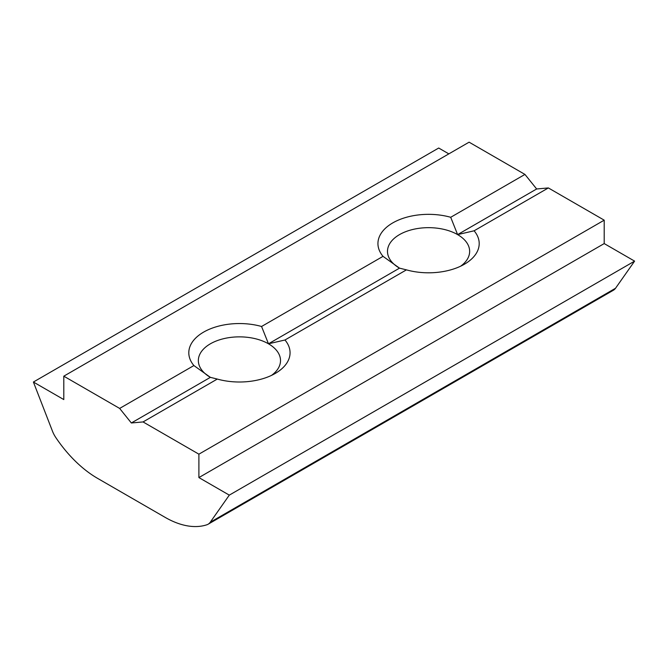 <?xml version="1.0" encoding="UTF-8"?>
<svg xmlns="http://www.w3.org/2000/svg" width="668" height="668" viewBox="0 0 668 668"><rect width="100%" height="100%" fill="white"/><g stroke="black" fill="none" stroke-linecap="round" stroke-linejoin="round"><path stroke-width="1" d="M131.346 422.978L143.052 421.934L198.897 454.173L198.897 477.578L229.299 495.13L210.236 522.251A19.105 11.03 60 0 1 208.09 524.238L613.391 290.238A19.105 11.03 60 0 0 615.537 288.25L634.6 261.13L604.206 243.578L604.206 220.173L548.353 187.933L536.654 188.977L524.948 174.423L469.103 142.175L63.794 376.176L119.647 408.424L131.346 422.978L210.387 377.345L193.895 365.555A50.634 29.233 180 0 1 203.631 332.105A50.634 29.233 180 0 1 261.564 326.485L268.478 343.803L284.969 339.995A50.634 29.233 180 0 1 275.233 373.445A50.634 29.233 180 0 1 217.292 379.065L210.387 377.345A41.082 23.714 180 0 1 210.378 377.345A41.082 23.714 180 0 1 198.354 360.578A41.082 23.714 180 0 1 223.713 338.668A41.082 23.714 180 0 1 268.478 343.803L399.522 268.144L383.031 256.353A50.634 29.233 180 0 1 392.767 222.903A50.634 29.233 180 0 1 450.708 217.284L457.613 234.61L474.105 230.794A50.634 29.233 180 0 1 464.377 264.244A50.634 29.233 180 0 1 406.436 269.864L399.522 268.144A41.082 23.714 180 0 1 387.49 251.377A41.082 23.714 180 0 1 412.849 229.466A41.082 23.714 180 0 1 457.613 234.61A41.082 23.714 180 0 1 469.646 251.377A41.082 23.714 180 0 1 460.644 266.198M268.478 343.803A41.082 23.714 180 0 1 280.51 360.578A41.082 23.714 180 0 1 271.5 375.399M383.031 256.353L261.564 326.485M524.948 174.423L450.708 217.284M193.895 365.555L119.647 408.424M406.436 269.864L284.969 339.995M208.09 524.238A19.105 11.03 60 0 1 206.888 524.772A95.532 55.152 60 0 1 165.121 517.358L97.57 478.355A95.532 55.152 60 0 1 55.811 437.557A19.105 11.03 60 0 1 52.463 431.161L33.4 382.029L63.794 399.573L63.794 376.176M536.654 188.977L457.613 234.61M548.353 187.933L474.105 230.794M217.292 379.065L143.052 421.934M604.206 220.173L198.897 454.173M604.206 243.578L198.897 477.578M634.6 261.13L229.299 495.13M448.838 153.874L438.701 148.029L33.4 382.029M615.537 288.25L210.236 522.251"/></g></svg>
